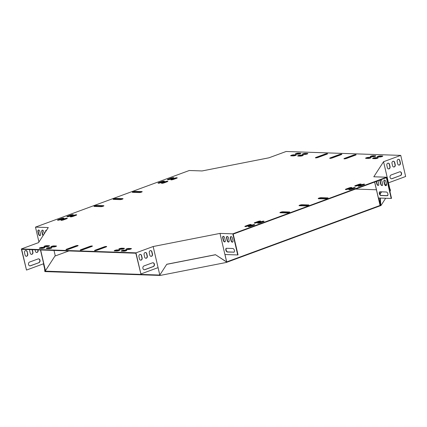 <?xml version="1.0" encoding="UTF-8"?>
<svg xmlns="http://www.w3.org/2000/svg" width="427" height="427" viewBox="0 0 427 427"><rect width="100%" height="100%" fill="white"/><g stroke="black" fill="none" stroke-linecap="round" stroke-linejoin="round"><path stroke-width="0.64" d="M347.845 188.798L348.827 188.83M351.266 188.915L352.254 188.947M355.547 189.06L376.422 189.769M226.726 262.295L380.526 205.686L380.436 205.307L226.636 261.922L215.47 254.695L166.776 264.26L159.741 275.132L159.831 275.511L226.668 262.381L226.636 261.922L226.668 262.381M159.799 275.047L45.171 271.15L55.216 255.629L54.005 250.435M45.257 271.524L45.171 271.15L44.792 271.22L44.878 271.599L159.81 275.42M54.923 256.077L68.886 250.937M380.526 205.686L380.905 205.611L385.661 198.256M387.364 195.63L387.972 194.691M389.958 191.622L390.572 190.164L388.762 186.487M45.145 270.761L45.171 271.15M44.621 268.791L44.792 271.22M380.905 205.611L380.815 205.232L380.436 205.307L379.934 198.059M380.815 205.232L380.318 198.075M380.073 194.557L379.881 194.21M379.806 194.039L381.242 191.824M385.49 185.254L386.403 183.85M380.046 194.184L381.562 191.835M385.709 185.43L386.483 184.229M226.582 262.007L215.47 254.695M215.411 254.78L166.722 264.345M119.213 249.197A1.713 0.315 166.9 0 1 121.914 248.589L124.134 248.663M51.277 246.886A1.713 0.315 166.9 0 1 53.983 246.272L56.204 246.352M49.212 246.112L46.991 246.037A1.713 0.315 -13.1 0 0 44.285 246.651M345.763 189.583A1.713 0.315 166.9 0 1 346.132 189.428L349.195 188.302A1.713 0.315 166.9 0 1 351.469 187.843M254.62 223.134A1.713 0.315 166.9 0 1 254.983 222.979L258.047 221.853A1.713 0.315 166.9 0 1 260.321 221.394M250.937 224.848A1.713 0.315 -13.1 0 0 248.663 225.307L245.6 226.433A1.713 0.315 -13.1 0 0 245.237 226.588M298.041 156.052A1.713 0.315 166.9 0 1 300.741 155.439L302.962 155.519M365.971 158.369A1.713 0.315 166.9 0 1 368.677 157.755L370.898 157.83M377.89 158.065L375.669 157.99A1.713 0.315 -13.1 0 0 372.963 158.604M46.682 248.578A1.713 0.315 166.9 0 1 49.388 247.964L51.608 248.039M114.612 250.889A1.713 0.315 166.9 0 1 117.318 250.275L119.539 250.355M258.041 223.252A1.713 0.315 166.9 0 1 258.41 223.097L261.473 221.971A1.713 0.315 166.9 0 1 263.747 221.512M349.19 189.7A1.713 0.315 166.9 0 1 349.553 189.545L352.617 188.419A1.713 0.315 166.9 0 1 354.89 187.96M370.567 156.677A1.713 0.315 166.9 0 1 373.273 156.063L375.493 156.138M302.636 154.366A1.713 0.315 166.9 0 1 305.337 153.752L307.557 153.827M126.531 250.59L124.31 250.516A1.713 0.315 -13.1 0 0 121.61 251.129M364.274 184.501A1.713 0.315 -13.1 0 0 362 184.966L358.936 186.092A1.713 0.315 -13.1 0 0 358.573 186.247M300.565 153.587L298.345 153.512A1.713 0.315 -13.1 0 0 295.644 154.126M330.087 158.374A1.713 0.315 166.9 0 1 330.45 158.225L339.257 154.98A1.713 0.315 166.9 0 1 341.531 154.521M344.354 158.86A1.713 0.315 166.9 0 1 344.722 158.711L353.529 155.465A1.713 0.315 166.9 0 1 355.803 155.006M315.815 157.889A1.713 0.315 166.9 0 1 316.177 157.739L324.984 154.494A1.713 0.315 166.9 0 1 327.258 154.035M299.439 205.718A1.713 0.315 166.9 0 1 302.145 205.104L308.646 205.323M280.288 212.769A1.713 0.315 166.9 0 1 282.994 212.155L289.495 212.374M318.585 198.667A1.713 0.315 166.9 0 1 321.291 198.053L327.792 198.277M80.644 250.195A1.713 0.315 166.9 0 1 81.007 250.041L89.814 246.801A1.713 0.315 166.9 0 1 92.088 246.342M66.372 249.71A1.713 0.315 166.9 0 1 66.735 249.555L75.542 246.315A1.713 0.315 166.9 0 1 77.821 245.856M94.917 250.681A1.713 0.315 166.9 0 1 95.28 250.526L104.087 247.286A1.713 0.315 166.9 0 1 106.36 246.827M113.529 199.393A1.713 0.315 166.9 0 1 116.235 198.779L122.736 198.998M132.68 192.342A1.713 0.315 166.9 0 1 135.38 191.728L141.887 191.953M94.383 206.438A1.713 0.315 166.9 0 1 97.084 205.825L103.585 206.049M70.706 216.873A1.713 0.315 166.9 0 1 71.069 216.724L74.133 215.592A1.713 0.315 166.9 0 1 76.412 215.133M161.854 183.322A1.713 0.315 166.9 0 1 162.217 183.172L165.281 182.041A1.713 0.315 166.9 0 1 167.555 181.582M176.938 178.128A1.713 0.315 -13.1 0 0 174.664 178.587L171.601 179.719A1.713 0.315 -13.1 0 0 171.238 179.868M158.428 183.21A1.713 0.315 166.9 0 1 158.791 183.055L161.854 181.929A1.713 0.315 166.9 0 1 164.128 181.464M67.285 216.761A1.713 0.315 166.9 0 1 67.647 216.606L70.711 215.48A1.713 0.315 166.9 0 1 72.985 215.016M63.602 218.469A1.713 0.315 -13.1 0 0 61.328 218.934L58.264 220.06A1.713 0.315 -13.1 0 0 57.901 220.215M232.806 233.836L237.722 254.946L238.026 254.834L233.201 234.097L386.387 177.707L391.212 198.443L391.522 198.331L386.606 177.221L373.801 176.783L383.553 161.716L400.739 155.391L286.111 151.489L268.925 157.814L202.088 170.944L189.278 170.506L35.478 227.121L48.288 227.554L38.531 242.627L21.35 248.952L135.978 252.848L153.16 246.523L220.001 233.398L232.806 233.836L386.606 177.221M40.64 249.976L43.826 263.662L26.49 270.067L21.665 249.331L135.834 253.216L140.889 273.963L135.978 252.848M173.511 178.011A1.713 0.315 -13.1 0 0 171.238 178.475L168.174 179.602A1.713 0.315 -13.1 0 0 167.811 179.756M67.028 218.587A1.713 0.315 -13.1 0 0 64.755 219.046L61.691 220.177A1.713 0.315 -13.1 0 0 61.323 220.327M382.485 156.373L380.265 156.298A1.713 0.315 -13.1 0 0 377.559 156.912M254.364 224.965A1.713 0.315 -13.1 0 0 252.09 225.424L249.026 226.55A1.713 0.315 -13.1 0 0 248.663 226.705M44.616 247.804L42.396 247.729A1.713 0.315 -13.1 0 0 39.69 248.343M295.97 155.279L293.749 155.204A1.713 0.315 -13.1 0 0 291.049 155.818M360.852 184.389A1.713 0.315 -13.1 0 0 358.573 184.848L355.51 185.975A1.713 0.315 -13.1 0 0 355.147 186.129M131.126 248.898L128.906 248.824A1.713 0.315 -13.1 0 0 126.205 249.437M121.828 248.21L124.113 248.29A1.713 0.315 166.9 0 1 124.444 248.391A1.713 0.315 166.9 0 1 123.334 248.962A1.713 0.315 166.9 0 1 121.428 249.277L119.149 249.197A1.713 0.315 166.9 0 1 118.818 249.09A1.713 0.315 166.9 0 1 119.928 248.525A1.713 0.315 166.9 0 1 121.828 248.21L121.914 248.589M53.898 245.899L56.177 245.979A1.713 0.315 166.9 0 1 56.508 246.08A1.713 0.315 166.9 0 1 55.398 246.646A1.713 0.315 166.9 0 1 53.498 246.966L51.213 246.886A1.713 0.315 166.9 0 1 50.888 246.779A1.713 0.315 166.9 0 1 51.998 246.214A1.713 0.315 166.9 0 1 53.898 245.899L53.983 246.272M46.901 245.658A1.713 0.315 -13.1 0 0 45 245.979A1.713 0.315 -13.1 0 0 43.89 246.544A1.713 0.315 -13.1 0 0 44.221 246.646L46.506 246.726A1.713 0.315 -13.1 0 0 48.406 246.411A1.713 0.315 -13.1 0 0 49.516 245.845A1.713 0.315 -13.1 0 0 49.185 245.738L46.901 245.658L46.991 246.037M346.041 189.054L349.105 187.928A1.713 0.315 166.9 0 1 350.823 187.506A1.713 0.315 166.9 0 1 351.773 187.57A1.713 0.315 166.9 0 1 351.106 187.992L348.042 189.124A1.713 0.315 166.9 0 1 346.324 189.54A1.713 0.315 166.9 0 1 345.368 189.476A1.713 0.315 166.9 0 1 346.041 189.054L346.132 189.428M254.898 222.606L257.961 221.48A1.713 0.315 166.9 0 1 259.675 221.058A1.713 0.315 166.9 0 1 260.63 221.122A1.713 0.315 166.9 0 1 259.958 221.544L256.894 222.675A1.713 0.315 166.9 0 1 255.175 223.091A1.713 0.315 166.9 0 1 254.225 223.027A1.713 0.315 166.9 0 1 254.898 222.606L254.983 222.979M245.514 226.059A1.713 0.315 -13.1 0 0 244.842 226.481A1.713 0.315 -13.1 0 0 245.792 226.545A1.713 0.315 -13.1 0 0 247.511 226.129L250.574 224.997A1.713 0.315 -13.1 0 0 251.247 224.575A1.713 0.315 -13.1 0 0 250.291 224.511A1.713 0.315 -13.1 0 0 248.578 224.933L245.514 226.059L245.6 226.433M300.261 156.133L297.977 156.052A1.713 0.315 166.9 0 1 297.646 155.946A1.713 0.315 166.9 0 1 298.756 155.38A1.713 0.315 166.9 0 1 300.656 155.065L302.94 155.145A1.713 0.315 166.9 0 1 303.271 155.247A1.713 0.315 166.9 0 1 302.161 155.812A1.713 0.315 166.9 0 1 300.261 156.133M368.191 158.444L365.907 158.364A1.713 0.315 166.9 0 1 365.576 158.262A1.713 0.315 166.9 0 1 366.686 157.691A1.713 0.315 166.9 0 1 368.586 157.376L370.871 157.456A1.713 0.315 166.9 0 1 371.202 157.558A1.713 0.315 166.9 0 1 370.092 158.129A1.713 0.315 166.9 0 1 368.191 158.444M375.184 158.679A1.713 0.315 -13.1 0 0 377.084 158.364A1.713 0.315 -13.1 0 0 378.194 157.798A1.713 0.315 -13.1 0 0 377.863 157.691L375.584 157.616A1.713 0.315 -13.1 0 0 373.684 157.931A1.713 0.315 -13.1 0 0 372.574 158.497A1.713 0.315 -13.1 0 0 372.899 158.604L375.184 158.679M49.302 247.591L51.582 247.671A1.713 0.315 166.9 0 1 51.913 247.772A1.713 0.315 166.9 0 1 50.802 248.338A1.713 0.315 166.9 0 1 48.902 248.653L46.618 248.578A1.713 0.315 166.9 0 1 46.292 248.471A1.713 0.315 166.9 0 1 47.402 247.906A1.713 0.315 166.9 0 1 49.302 247.591L49.388 247.964M117.233 249.902L119.517 249.982A1.713 0.315 166.9 0 1 119.848 250.083A1.713 0.315 166.9 0 1 118.733 250.649A1.713 0.315 166.9 0 1 116.833 250.969L114.553 250.889A1.713 0.315 166.9 0 1 114.222 250.782A1.713 0.315 166.9 0 1 115.333 250.217A1.713 0.315 166.9 0 1 117.233 249.902L117.318 250.275M258.319 222.723L261.383 221.592A1.713 0.315 166.9 0 1 263.101 221.175A1.713 0.315 166.9 0 1 264.051 221.239A1.713 0.315 166.9 0 1 263.384 221.661L260.321 222.793A1.713 0.315 166.9 0 1 258.602 223.209A1.713 0.315 166.9 0 1 257.646 223.145A1.713 0.315 166.9 0 1 258.319 222.723L258.41 223.097M349.467 189.172L352.531 188.045A1.713 0.315 166.9 0 1 354.25 187.624A1.713 0.315 166.9 0 1 355.2 187.688A1.713 0.315 166.9 0 1 354.527 188.11L351.464 189.241A1.713 0.315 166.9 0 1 349.75 189.657A1.713 0.315 166.9 0 1 348.795 189.593A1.713 0.315 166.9 0 1 349.467 189.172L349.553 189.545M372.787 156.752L370.503 156.672A1.713 0.315 166.9 0 1 370.172 156.57A1.713 0.315 166.9 0 1 371.282 155.999A1.713 0.315 166.9 0 1 373.182 155.684L375.466 155.764A1.713 0.315 166.9 0 1 375.797 155.871A1.713 0.315 166.9 0 1 374.687 156.437A1.713 0.315 166.9 0 1 372.787 156.752M304.857 154.441L302.572 154.36A1.713 0.315 166.9 0 1 302.241 154.254A1.713 0.315 166.9 0 1 303.351 153.688A1.713 0.315 166.9 0 1 305.252 153.373L307.536 153.453A1.713 0.315 166.9 0 1 307.867 153.555A1.713 0.315 166.9 0 1 306.757 154.126A1.713 0.315 166.9 0 1 304.857 154.441M123.83 251.204A1.713 0.315 -13.1 0 0 125.73 250.889A1.713 0.315 -13.1 0 0 126.84 250.323A1.713 0.315 -13.1 0 0 126.509 250.217L124.225 250.142A1.713 0.315 -13.1 0 0 122.325 250.457A1.713 0.315 -13.1 0 0 121.215 251.023A1.713 0.315 -13.1 0 0 121.546 251.129L123.83 251.204M363.911 184.656A1.713 0.315 -13.1 0 0 364.583 184.234A1.713 0.315 -13.1 0 0 363.628 184.17A1.713 0.315 -13.1 0 0 361.915 184.587L358.851 185.718A1.713 0.315 -13.1 0 0 358.178 186.14A1.713 0.315 -13.1 0 0 359.128 186.204A1.713 0.315 -13.1 0 0 360.847 185.782L363.911 184.656M298.259 153.138A1.713 0.315 -13.1 0 0 296.359 153.453A1.713 0.315 -13.1 0 0 295.249 154.019A1.713 0.315 -13.1 0 0 295.58 154.126L297.865 154.2A1.713 0.315 -13.1 0 0 299.765 153.885A1.713 0.315 -13.1 0 0 300.875 153.32A1.713 0.315 -13.1 0 0 300.544 153.213L298.259 153.138L298.345 153.512M341.168 154.675L332.361 157.915A1.713 0.315 166.9 0 1 330.642 158.332A1.713 0.315 166.9 0 1 329.692 158.273A1.713 0.315 166.9 0 1 330.359 157.846L339.171 154.606A1.713 0.315 166.9 0 1 340.885 154.19A1.713 0.315 166.9 0 1 341.84 154.248A1.713 0.315 166.9 0 1 341.168 154.675M355.44 155.161L346.628 158.401A1.713 0.315 166.9 0 1 344.915 158.817A1.713 0.315 166.9 0 1 343.959 158.759A1.713 0.315 166.9 0 1 344.632 158.332L353.439 155.092A1.713 0.315 166.9 0 1 355.157 154.675A1.713 0.315 166.9 0 1 356.113 154.734A1.713 0.315 166.9 0 1 355.44 155.161M316.092 157.36L324.899 154.12A1.713 0.315 166.9 0 1 326.612 153.704A1.713 0.315 166.9 0 1 327.568 153.763A1.713 0.315 166.9 0 1 326.895 154.19L318.088 157.43A1.713 0.315 166.9 0 1 316.37 157.846A1.713 0.315 166.9 0 1 315.42 157.787A1.713 0.315 166.9 0 1 316.092 157.36L316.177 157.739M305.94 205.937L299.375 205.718A1.713 0.315 166.9 0 1 299.044 205.611A1.713 0.315 166.9 0 1 300.154 205.045A1.713 0.315 166.9 0 1 302.054 204.73L308.62 204.955A1.713 0.315 166.9 0 1 308.951 205.056A1.713 0.315 166.9 0 1 307.84 205.622A1.713 0.315 166.9 0 1 305.94 205.937M286.789 212.988L280.229 212.763A1.713 0.315 166.9 0 1 279.898 212.662A1.713 0.315 166.9 0 1 281.009 212.091A1.713 0.315 166.9 0 1 282.909 211.776L289.474 212A1.713 0.315 166.9 0 1 289.805 212.107A1.713 0.315 166.9 0 1 288.695 212.673A1.713 0.315 166.9 0 1 286.789 212.988M321.205 197.68L327.771 197.904A1.713 0.315 166.9 0 1 328.101 198.011A1.713 0.315 166.9 0 1 326.991 198.576A1.713 0.315 166.9 0 1 325.091 198.891L318.526 198.667A1.713 0.315 166.9 0 1 318.195 198.56A1.713 0.315 166.9 0 1 319.305 197.995A1.713 0.315 166.9 0 1 321.205 197.68L321.291 198.053M80.922 249.667L89.729 246.427A1.713 0.315 166.9 0 1 91.447 246.005A1.713 0.315 166.9 0 1 92.397 246.069A1.713 0.315 166.9 0 1 91.725 246.491L82.918 249.736A1.713 0.315 166.9 0 1 81.199 250.153A1.713 0.315 166.9 0 1 80.249 250.089A1.713 0.315 166.9 0 1 80.922 249.667L81.007 250.041M66.649 249.181L75.456 245.941A1.713 0.315 166.9 0 1 77.175 245.52A1.713 0.315 166.9 0 1 78.125 245.584A1.713 0.315 166.9 0 1 77.452 246.005L68.646 249.251A1.713 0.315 166.9 0 1 66.932 249.667A1.713 0.315 166.9 0 1 65.977 249.603A1.713 0.315 166.9 0 1 66.649 249.181L66.735 249.555M105.997 246.977L97.191 250.222A1.713 0.315 166.9 0 1 95.472 250.638A1.713 0.315 166.9 0 1 94.522 250.574A1.713 0.315 166.9 0 1 95.189 250.153L104.001 246.913A1.713 0.315 166.9 0 1 105.715 246.491A1.713 0.315 166.9 0 1 106.67 246.555A1.713 0.315 166.9 0 1 105.997 246.977M116.149 198.4L122.714 198.624A1.713 0.315 166.9 0 1 123.04 198.731A1.713 0.315 166.9 0 1 121.93 199.297A1.713 0.315 166.9 0 1 120.03 199.612L113.465 199.388A1.713 0.315 166.9 0 1 113.139 199.286A1.713 0.315 166.9 0 1 114.249 198.72A1.713 0.315 166.9 0 1 116.149 198.4L116.235 198.779M135.295 191.355L141.86 191.579A1.713 0.315 166.9 0 1 142.191 191.68A1.713 0.315 166.9 0 1 141.081 192.246A1.713 0.315 166.9 0 1 139.181 192.566L132.616 192.342A1.713 0.315 166.9 0 1 132.285 192.235A1.713 0.315 166.9 0 1 133.395 191.67A1.713 0.315 166.9 0 1 135.295 191.355L135.38 191.728M100.884 206.663L94.319 206.438A1.713 0.315 166.9 0 1 93.988 206.332A1.713 0.315 166.9 0 1 95.098 205.766A1.713 0.315 166.9 0 1 96.998 205.451L103.564 205.675A1.713 0.315 166.9 0 1 103.894 205.777A1.713 0.315 166.9 0 1 102.784 206.348A1.713 0.315 166.9 0 1 100.884 206.663M76.043 215.288L72.98 216.414A1.713 0.315 166.9 0 1 71.266 216.831A1.713 0.315 166.9 0 1 70.311 216.772A1.713 0.315 166.9 0 1 70.983 216.345L74.047 215.219A1.713 0.315 166.9 0 1 75.766 214.802A1.713 0.315 166.9 0 1 76.716 214.866A1.713 0.315 166.9 0 1 76.043 215.288M167.192 181.737L164.128 182.863A1.713 0.315 166.9 0 1 162.409 183.279A1.713 0.315 166.9 0 1 161.459 183.22A1.713 0.315 166.9 0 1 162.132 182.793L165.196 181.667A1.713 0.315 166.9 0 1 166.909 181.251A1.713 0.315 166.9 0 1 167.864 181.315A1.713 0.315 166.9 0 1 167.192 181.737M176.575 178.283A1.713 0.315 -13.1 0 0 177.248 177.862A1.713 0.315 -13.1 0 0 176.292 177.797A1.713 0.315 -13.1 0 0 174.579 178.214L171.515 179.34A1.713 0.315 -13.1 0 0 170.843 179.767A1.713 0.315 -13.1 0 0 171.793 179.826A1.713 0.315 -13.1 0 0 173.511 179.409L176.575 178.283M163.765 181.619L160.701 182.745A1.713 0.315 166.9 0 1 158.988 183.167A1.713 0.315 166.9 0 1 158.033 183.103A1.713 0.315 166.9 0 1 158.705 182.681L161.769 181.55A1.713 0.315 166.9 0 1 163.488 181.133A1.713 0.315 166.9 0 1 164.438 181.197A1.713 0.315 166.9 0 1 163.765 181.619M72.622 215.171L69.558 216.297A1.713 0.315 166.9 0 1 67.84 216.719A1.713 0.315 166.9 0 1 66.89 216.654A1.713 0.315 166.9 0 1 67.557 216.233L70.62 215.101A1.713 0.315 166.9 0 1 72.339 214.685A1.713 0.315 166.9 0 1 73.289 214.749A1.713 0.315 166.9 0 1 72.622 215.171M58.173 219.686A1.713 0.315 -13.1 0 0 57.506 220.108A1.713 0.315 -13.1 0 0 58.456 220.172A1.713 0.315 -13.1 0 0 60.175 219.75L63.239 218.624A1.713 0.315 -13.1 0 0 63.911 218.202A1.713 0.315 -13.1 0 0 62.956 218.138A1.713 0.315 -13.1 0 0 61.237 218.555L58.173 219.686L58.264 220.06M173.148 178.166A1.713 0.315 -13.1 0 0 173.821 177.744A1.713 0.315 -13.1 0 0 172.871 177.68A1.713 0.315 -13.1 0 0 171.152 178.096L168.089 179.228A1.713 0.315 -13.1 0 0 167.416 179.65A1.713 0.315 -13.1 0 0 168.371 179.714A1.713 0.315 -13.1 0 0 170.085 179.292L173.148 178.166M61.6 219.798A1.713 0.315 -13.1 0 0 60.928 220.225A1.713 0.315 -13.1 0 0 61.883 220.289A1.713 0.315 -13.1 0 0 63.602 219.868L66.665 218.741A1.713 0.315 -13.1 0 0 67.333 218.32A1.713 0.315 -13.1 0 0 66.382 218.256A1.713 0.315 -13.1 0 0 64.664 218.672L61.6 219.798L61.691 220.177M379.779 156.987A1.713 0.315 -13.1 0 0 381.679 156.672A1.713 0.315 -13.1 0 0 382.789 156.106A1.713 0.315 -13.1 0 0 382.459 155.999L380.179 155.924A1.713 0.315 -13.1 0 0 378.279 156.239A1.713 0.315 -13.1 0 0 377.169 156.805A1.713 0.315 -13.1 0 0 377.495 156.912L379.779 156.987M248.936 226.177A1.713 0.315 -13.1 0 0 248.268 226.598A1.713 0.315 -13.1 0 0 249.219 226.662A1.713 0.315 -13.1 0 0 250.937 226.246L254.001 225.114A1.713 0.315 -13.1 0 0 254.668 224.693A1.713 0.315 -13.1 0 0 253.718 224.629A1.713 0.315 -13.1 0 0 251.999 225.05L248.936 226.177L249.026 226.55M42.305 247.35A1.713 0.315 -13.1 0 0 40.405 247.671A1.713 0.315 -13.1 0 0 39.295 248.236A1.713 0.315 -13.1 0 0 39.626 248.338L41.91 248.418A1.713 0.315 -13.1 0 0 43.81 248.103A1.713 0.315 -13.1 0 0 44.92 247.537A1.713 0.315 -13.1 0 0 44.589 247.43L42.305 247.35L42.396 247.729M293.664 154.83A1.713 0.315 -13.1 0 0 291.764 155.145A1.713 0.315 -13.1 0 0 290.654 155.711A1.713 0.315 -13.1 0 0 290.984 155.812L293.269 155.892A1.713 0.315 -13.1 0 0 295.169 155.577A1.713 0.315 -13.1 0 0 296.279 155.012A1.713 0.315 -13.1 0 0 295.948 154.905L293.664 154.83L293.749 155.204M360.484 184.539A1.713 0.315 -13.1 0 0 361.157 184.117A1.713 0.315 -13.1 0 0 360.207 184.053A1.713 0.315 -13.1 0 0 358.488 184.475L355.424 185.601A1.713 0.315 -13.1 0 0 354.752 186.023A1.713 0.315 -13.1 0 0 355.707 186.087A1.713 0.315 -13.1 0 0 357.42 185.67L360.484 184.539M128.426 249.512A1.713 0.315 -13.1 0 0 130.326 249.197A1.713 0.315 -13.1 0 0 131.436 248.631A1.713 0.315 -13.1 0 0 131.105 248.525L128.821 248.45A1.713 0.315 -13.1 0 0 126.92 248.765A1.713 0.315 -13.1 0 0 125.81 249.331A1.713 0.315 -13.1 0 0 126.141 249.437L128.426 249.512M153.16 246.523L159.709 274.673L160.088 274.598M383.553 161.716L389.819 188.633M43.826 263.662L45.459 270.697L45.086 270.771L43.463 263.822M388.469 182.825L405.65 176.5L400.739 155.391M35.478 227.121L38.942 241.992M26.49 270.067L21.35 248.952M38.91 262.696L30.488 265.797A1.959 1.591 -88.1 0 1 29.981 265.877A1.959 1.591 -88.1 0 1 28.47 264.18A1.959 1.591 -88.1 0 1 29.612 262.045L38.04 258.943A1.959 1.591 -88.1 0 1 38.542 258.858A1.959 1.591 -88.1 0 1 40.058 260.561A1.959 1.591 -88.1 0 1 38.91 262.696L30.258 265.786A1.959 1.591 -88.1 0 1 29.869 265.872M38.008 249.891L38.099 250.259A1.713 1.393 -88.1 0 1 36.701 252.469A1.713 1.393 -88.1 0 1 35.414 251.247L35.078 249.79M27.211 251.722L27.755 254.07A1.713 1.393 -88.1 0 1 26.357 256.275A1.713 1.393 -88.1 0 1 25.076 255.052L24.531 252.709A1.713 1.393 -88.1 0 1 25.93 250.5A1.713 1.393 -88.1 0 1 27.211 251.722L27.531 254.06A1.713 1.393 -88.1 0 1 26.244 256.264M32.351 249.694A1.713 1.393 -88.1 0 1 32.383 249.822L32.927 252.165A1.713 1.393 -88.1 0 1 31.529 254.375A1.713 1.393 -88.1 0 1 30.248 253.152L29.698 250.804A1.713 1.393 -88.1 0 1 29.778 249.608M38.425 258.863A1.959 1.591 -88.1 0 1 39.834 260.625A1.959 1.591 -88.1 0 1 38.681 262.685M37.784 249.88L37.87 250.254A1.713 1.393 -88.1 0 1 36.583 252.458M25.812 250.505A1.713 1.393 -88.1 0 1 26.981 251.716M32.121 249.688A1.713 1.393 -88.1 0 1 32.153 249.811L32.698 252.16A1.713 1.393 -88.1 0 1 31.417 254.364M46.223 230.281A1.713 0.95 -110.2 0 0 45.886 231.263M38.515 230.02A1.713 0.95 -110.2 0 0 38.254 231.514L38.798 233.857A1.713 0.95 -110.2 0 0 40.229 235.533M42.369 230.148A1.713 0.95 -110.2 0 0 42.102 231.642L42.652 233.991A1.713 0.95 -110.2 0 0 43.303 235.261M46.495 230.324A1.713 0.95 -110.2 0 0 46.057 230.313A1.713 0.95 -110.2 0 0 45.614 231.69M38.489 233.969A1.713 0.95 -110.2 0 0 40.085 235.613A1.713 0.95 -110.2 0 0 40.49 234.039L39.941 231.696A1.713 0.95 -110.2 0 0 38.35 230.052A1.713 0.95 -110.2 0 0 37.944 231.626L38.489 233.969L38.798 233.857M44.253 233.788L43.794 231.824A1.713 0.95 -110.2 0 0 42.204 230.18A1.713 0.95 -110.2 0 0 41.798 231.754L42.342 234.103A1.713 0.95 -110.2 0 0 43.138 235.512M380.404 204.848L379.971 205.008L378.338 197.995M380.35 204.933L378.744 198.021M391.41 178.79A1.959 1.591 91.9 0 0 391.799 178.71L400.227 175.604A1.959 1.591 91.9 0 0 401.375 173.543A1.959 1.591 91.9 0 0 399.971 171.782M388.554 168.905A1.713 1.393 91.9 0 0 389.835 166.695L389.291 164.352A1.713 1.393 91.9 0 0 388.122 163.141M398.893 165.094A1.713 1.393 91.9 0 0 400.179 162.89L399.629 160.547A1.713 1.393 91.9 0 0 398.466 159.335M393.721 167A1.713 1.393 91.9 0 0 395.007 164.795L394.463 162.447A1.713 1.393 91.9 0 0 393.294 161.235M400.451 175.614A1.959 1.591 91.9 0 0 401.599 173.479A1.959 1.591 91.9 0 0 400.083 171.777A1.959 1.591 91.9 0 0 399.581 171.862L391.153 174.963A1.959 1.591 91.9 0 0 390.011 177.098A1.959 1.591 91.9 0 0 391.527 178.796A1.959 1.591 91.9 0 0 392.029 178.716L400.227 175.604M387.385 167.694A1.713 1.393 91.9 0 0 388.666 168.911A1.713 1.393 91.9 0 0 390.064 166.706L389.52 164.358A1.713 1.393 91.9 0 0 388.239 163.141A1.713 1.393 91.9 0 0 386.841 165.345L387.385 167.694M397.724 163.888A1.713 1.393 91.9 0 0 399.005 165.105A1.713 1.393 91.9 0 0 400.403 162.9L399.859 160.552A1.713 1.393 91.9 0 0 398.578 159.335A1.713 1.393 91.9 0 0 397.179 161.539L397.724 163.888M392.557 165.788A1.713 1.393 91.9 0 0 393.838 167.01A1.713 1.393 91.9 0 0 395.237 164.801L394.692 162.457A1.713 1.393 91.9 0 0 393.406 161.235A1.713 1.393 91.9 0 0 392.007 163.445L392.557 165.788M374.628 182.041L378.407 198.011L374.687 182.019M391.212 198.443L378.407 198.011M380.035 191.782L386.312 191.995A1.959 1.084 69.8 0 1 387.839 193.703A1.959 1.084 69.8 0 1 387.428 195.71A1.959 1.084 69.8 0 1 387.188 195.747L380.905 195.534A1.959 1.084 69.8 0 1 379.384 193.826A1.959 1.084 69.8 0 1 379.795 191.819A1.959 1.084 69.8 0 1 380.035 191.782M377.964 180.813A1.713 0.95 69.8 0 1 378.205 181.48L378.749 183.823A1.713 0.95 69.8 0 1 378.343 185.403A1.713 0.95 69.8 0 1 376.753 183.759L376.214 181.454M385.912 181.742L386.456 184.09A1.713 0.95 69.8 0 1 386.051 185.665A1.713 0.95 69.8 0 1 384.46 184.021L383.91 181.672A1.713 0.95 69.8 0 1 384.321 180.098A1.713 0.95 69.8 0 1 385.912 181.742M382.058 181.608L382.603 183.957A1.713 0.95 69.8 0 1 382.197 185.531A1.713 0.95 69.8 0 1 380.606 183.888L380.057 181.544A1.713 0.95 69.8 0 1 380.468 179.97A1.713 0.95 69.8 0 1 382.058 181.608M387.572 195.635A1.959 1.084 69.8 0 1 387.492 195.635L381.215 195.422A1.959 1.084 69.8 0 1 379.736 193.853A1.959 1.084 69.8 0 1 379.955 191.782M378.487 185.318A1.713 0.95 69.8 0 1 377.057 183.647L376.523 181.342M386.195 185.585A1.713 0.95 69.8 0 1 384.764 183.909L384.22 181.56A1.713 0.95 69.8 0 1 384.481 180.066M382.341 185.451A1.713 0.95 69.8 0 1 380.911 183.775L380.366 181.432A1.713 0.95 69.8 0 1 380.628 179.938M226.171 261.623L226.604 261.463L224.986 254.513M226.55 261.548L220.001 233.398M158.075 267.638L140.889 273.963M144.267 269.763A1.959 1.591 91.9 0 0 144.657 269.683L153.079 266.581A1.959 1.591 91.9 0 0 154.232 264.516A1.959 1.591 91.9 0 0 152.829 262.754M150.982 256.355A1.713 1.393 91.9 0 0 152.268 254.145L151.724 251.802A1.713 1.393 91.9 0 0 150.555 250.59M140.643 260.16A1.713 1.393 91.9 0 0 141.929 257.956L141.38 255.608A1.713 1.393 91.9 0 0 140.216 254.396M145.815 258.255A1.713 1.393 91.9 0 0 147.096 256.051L146.552 253.702A1.713 1.393 91.9 0 0 145.383 252.496M144.011 265.936A1.959 1.591 91.9 0 0 142.869 268.071A1.959 1.591 91.9 0 0 144.379 269.773A1.959 1.591 91.9 0 0 144.886 269.688L153.309 266.587A1.959 1.591 91.9 0 0 154.457 264.452A1.959 1.591 91.9 0 0 152.941 262.754A1.959 1.591 91.9 0 0 152.439 262.835L144.011 265.936M149.813 255.143A1.713 1.393 91.9 0 0 151.099 256.36A1.713 1.393 91.9 0 0 152.498 254.156L151.948 251.807A1.713 1.393 91.9 0 0 150.667 250.59A1.713 1.393 91.9 0 0 149.269 252.795L149.813 255.143M139.474 258.949A1.713 1.393 91.9 0 0 140.755 260.166A1.713 1.393 91.9 0 0 142.154 257.961L141.609 255.613A1.713 1.393 91.9 0 0 140.328 254.396A1.713 1.393 91.9 0 0 138.93 256.6L139.474 258.949M144.646 257.043A1.713 1.393 91.9 0 0 145.927 258.266A1.713 1.393 91.9 0 0 147.326 256.056L146.781 253.713A1.713 1.393 91.9 0 0 145.5 252.49A1.713 1.393 91.9 0 0 144.102 254.7L144.646 257.043M237.722 254.946L224.912 254.508M226.459 248.284A1.959 1.084 -110.2 0 0 226.246 250.355A1.959 1.084 -110.2 0 0 227.719 251.925L234.001 252.138A1.959 1.084 -110.2 0 0 234.081 252.133M223.284 236.307A1.713 0.95 -110.2 0 0 223.017 237.802L223.567 240.145A1.713 0.95 -110.2 0 0 224.992 241.821M230.986 236.569A1.713 0.95 -110.2 0 0 230.724 238.063L231.274 240.406A1.713 0.95 -110.2 0 0 232.699 242.082M227.132 236.435A1.713 0.95 -110.2 0 0 226.87 237.93L227.42 240.278A1.713 0.95 -110.2 0 0 228.845 241.954M233.692 252.25A1.959 1.084 -110.2 0 0 233.932 252.213A1.959 1.084 -110.2 0 0 234.343 250.206A1.959 1.084 -110.2 0 0 232.822 248.498L226.54 248.284A1.959 1.084 -110.2 0 0 226.299 248.322A1.959 1.084 -110.2 0 0 225.894 250.329A1.959 1.084 -110.2 0 0 227.415 252.037L234.001 252.138M223.257 240.257A1.713 0.95 -110.2 0 0 224.848 241.901A1.713 0.95 -110.2 0 0 225.259 240.326L224.709 237.983A1.713 0.95 -110.2 0 0 223.118 236.339A1.713 0.95 -110.2 0 0 222.713 237.914L223.257 240.257L223.567 240.145M230.964 240.518A1.713 0.95 -110.2 0 0 232.555 242.162A1.713 0.95 -110.2 0 0 232.961 240.588L232.416 238.245A1.713 0.95 -110.2 0 0 230.826 236.601A1.713 0.95 -110.2 0 0 230.42 238.175L230.964 240.518L231.274 240.406M227.111 240.39A1.713 0.95 -110.2 0 0 228.701 242.034A1.713 0.95 -110.2 0 0 229.112 240.46L228.562 238.111A1.713 0.95 -110.2 0 0 226.972 236.467A1.713 0.95 -110.2 0 0 226.566 238.042L227.111 240.39L227.42 240.278M53.199 246.955L53.06 246.363L53.204 246.955M40.469 249.971L43.677 263.742M61.328 218.934L61.237 218.555M171.238 178.475L171.152 178.096M168.174 179.602L168.089 179.228M67.557 216.233L67.647 216.606M70.62 215.101L70.711 215.48M158.705 182.681L158.791 183.055M161.769 181.55L161.854 181.929M174.664 178.587L174.579 178.214M171.601 179.719L171.515 179.34M64.755 219.046L64.664 218.672M162.132 182.793L162.217 183.172M165.196 181.667L165.281 182.041M70.983 216.345L71.069 216.724M74.047 215.219L74.133 215.592M96.998 205.451L97.084 205.825M103.564 205.675L103.644 206.017M141.86 191.579L141.94 191.92M122.714 198.624L122.795 198.971M95.189 250.153L95.28 250.526M104.001 246.913L104.087 247.286M75.456 245.941L75.542 246.315M89.729 246.427L89.814 246.801M327.771 197.904L327.851 198.245M282.909 211.776L282.994 212.155M289.474 212L289.554 212.347M302.054 204.73L302.145 205.104M308.62 204.955L308.7 205.296M324.899 154.12L324.984 154.494M344.632 158.332L344.722 158.711M353.439 155.092L353.529 155.465M330.359 157.846L330.45 158.225M339.171 154.606L339.257 154.98M41.798 231.754L42.102 231.642M42.342 234.103L42.652 233.991M37.944 231.626L38.254 231.514M300.624 153.56L300.544 153.213M382.539 156.346L382.459 155.999M380.265 156.298L380.179 155.924M362 184.966L361.915 184.587M358.936 186.092L358.851 185.718M252.09 225.424L251.999 225.05M126.589 250.564L126.509 250.217M124.31 250.516L124.225 250.142M44.67 247.777L44.589 247.43M305.252 153.373L305.337 153.752M307.536 153.453L307.616 153.795M373.182 155.684L373.273 156.063M375.466 155.764L375.546 156.106M352.531 188.045L352.617 188.419M261.383 221.592L261.473 221.971M119.517 249.982L119.597 250.323M51.582 247.671L51.662 248.012M377.943 158.038L377.863 157.691M375.669 157.99L375.584 157.616M296.028 155.252L295.948 154.905M368.586 157.376L368.677 157.755M370.871 157.456L370.951 157.798M300.656 155.065L300.741 155.439M302.94 155.145L303.021 155.487M248.663 225.307L248.578 224.933M358.573 184.848L358.488 184.475M355.51 185.975L355.424 185.601M257.961 221.48L258.047 221.853M349.105 187.928L349.195 188.302M49.265 246.085L49.185 245.738M131.185 248.872L131.105 248.525M128.906 248.824L128.821 248.45M56.177 245.979L56.257 246.32M124.113 248.29L124.193 248.631M226.87 237.93L226.566 238.042M380.911 183.775L380.606 183.888M380.366 181.432L380.057 181.544M230.724 238.063L230.42 238.175M384.764 183.909L384.46 184.021M384.22 181.56L383.91 181.672M223.017 237.802L222.713 237.914M377.057 183.647L376.753 183.759M227.719 251.925L227.415 252.037M387.492 195.635L387.188 195.747M381.215 195.422L380.905 195.534M378.333 197.984L374.623 182.041"/></g></svg>
